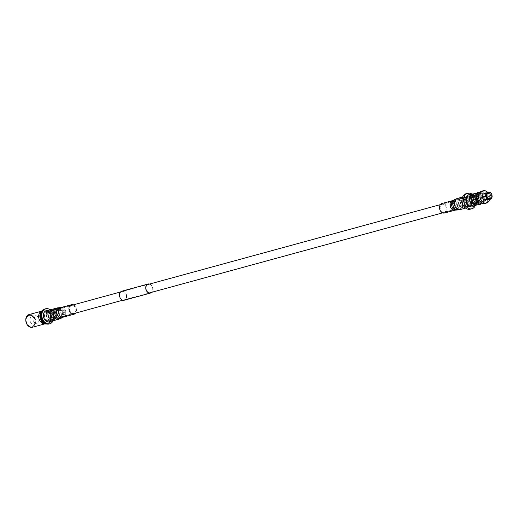<?xml version="1.0" encoding="UTF-8"?>
<svg xmlns="http://www.w3.org/2000/svg" width="518" height="518" viewBox="0 0 518 518"><rect width="100%" height="100%" fill="white"/><g stroke="black" fill="none" stroke-linecap="round" stroke-linejoin="round"><path stroke-width="0.39" stroke-dasharray="2.59 1.94" d="M50.913 318.078A4.261 3.186 -105.3 0 1 48.906 320.377A4.261 3.186 -105.3 0 1 45.532 318.848A4.261 3.186 -105.3 0 1 44.652 314.452A4.261 3.186 -105.3 0 1 46.659 312.153A4.261 3.186 -105.3 0 1 50.032 313.681A4.261 3.186 -105.3 0 1 50.913 318.078M471.296 203.27A4.261 3.186 -105.3 0 1 469.289 205.568A4.261 3.186 -105.3 0 1 465.915 204.04A4.261 3.186 -105.3 0 1 465.034 199.644A4.261 3.186 -105.3 0 1 467.042 197.345A4.261 3.186 -105.3 0 1 470.415 198.873A4.261 3.186 -105.3 0 1 471.296 203.27M149.255 284.136A4.507 3.373 -105.3 0 1 152.778 289.161A4.507 3.373 -105.3 0 1 151.502 292.359M126.502 296.335A4.507 3.373 -105.3 0 1 124.229 300.064A4.507 3.373 -105.3 0 1 119.58 295.092A4.507 3.373 -105.3 0 1 121.853 291.362A4.507 3.373 -105.3 0 1 126.502 296.335M121.814 291.207A4.675 3.49 -105.3 0 1 126.632 296.361A4.675 3.49 -105.3 0 1 124.275 300.22M149.572 284.045A4.675 3.49 -105.3 0 1 152.907 289.18A4.675 3.49 -105.3 0 1 151.819 292.275M462.658 200.103L464.329 198.757L464.4 199.624L462.969 201.107L462.658 200.103M471.115 203.509L470.81 202.506L469.373 203.988L469.45 204.856L471.115 203.509M461.667 200.155A4.921 3.678 74.7 0 0 462.678 205.225A4.921 3.678 74.7 0 0 466.569 206.993A4.921 3.678 74.7 0 0 468.887 204.338A4.921 3.678 74.7 0 0 467.877 199.268A4.921 3.678 74.7 0 0 463.979 197.5A4.921 3.678 74.7 0 0 461.667 200.155M467.838 204.623A4.921 3.678 -105.3 0 1 465.52 207.278A4.921 3.678 -105.3 0 1 461.629 205.516A4.921 3.678 -105.3 0 1 460.612 200.447A4.921 3.678 -105.3 0 1 462.93 197.785A4.921 3.678 -105.3 0 1 466.822 199.553A4.921 3.678 -105.3 0 1 467.838 204.623M471.522 203.399A4.571 3.419 -105.3 0 1 469.373 205.866A4.571 3.419 -105.3 0 1 465.753 204.228A4.571 3.419 -105.3 0 1 464.808 199.514A4.571 3.419 -105.3 0 1 466.964 197.047A4.571 3.419 -105.3 0 1 470.584 198.685A4.571 3.419 -105.3 0 1 471.522 203.399M461.92 200.304A4.571 3.419 74.7 0 0 462.859 205.018A4.571 3.419 74.7 0 0 466.478 206.656A4.571 3.419 74.7 0 0 468.635 204.189A4.571 3.419 74.7 0 0 467.689 199.475A4.571 3.419 74.7 0 0 464.07 197.837A4.571 3.419 74.7 0 0 461.92 200.304M480.283 191.874L482.387 191.576L486.797 194.444L484.706 192.949L485.113 193.751L484.233 193.188L481.662 192.903L479.072 195.545L479.008 199.165L480.808 201.891L483.223 202.169L484.654 199.89L484.058 196.445L481.604 193.907L479.04 193.622L477.654 194.386M479.493 203.101L480.594 202.881L482.025 200.608L481.429 197.164L478.975 194.626L476.411 194.341L475.025 195.098M476.864 203.82L477.972 203.6L479.396 201.327L478.807 197.882L476.346 195.338L473.782 195.053L472.397 195.817M474.235 204.539L475.343 204.319L476.767 202.046A0.945 0.382 14.2 0 1 477.156 202.208A0.945 0.382 14.2 0 1 477.473 202.596A0.945 0.382 14.2 0 1 476.787 202.803L475.155 205.439L474.21 206.06M470.823 195.072A5.646 4.222 -105.3 0 1 472.798 194.503A5.646 4.222 -105.3 0 1 477.434 202.454L476.735 202.052A4.694 3.509 74.7 0 0 475.77 197.216A4.694 3.509 74.7 0 0 472.053 195.526A4.694 3.509 74.7 0 0 469.845 198.064A4.694 3.509 74.7 0 0 469.891 200.939L469.412 200.207L469.308 201.476L475.155 205.439M486.797 194.444L487.341 200.984L482.763 202.188L484.77 201.742L486.201 199.469L485.606 196.024L483.152 193.479L480.587 193.195L477.991 195.836L477.926 199.462L479.726 202.182L482.148 202.46L483.572 200.188L482.983 196.743L480.523 194.198L477.447 194.101L475.369 196.555L475.304 200.175L477.097 202.901L479.519 203.179L480.944 200.906L480.354 197.462L477.9 194.917L474.825 194.82L472.74 197.274L472.675 200.893L474.475 203.619L476.89 203.898L478.315 201.619L477.725 198.18L475.271 195.636L472.196 195.539L470.111 197.993L469.891 200.939M485.113 193.751A4.694 3.509 74.7 0 0 482.038 192.8A4.694 3.509 74.7 0 0 479.83 195.338A4.694 3.509 74.7 0 0 483.391 201.923M481.598 191.2A6.352 4.746 -105.3 0 1 486.629 193.479A6.352 4.746 -105.3 0 1 487.937 200.032A6.352 4.746 -105.3 0 1 484.945 203.464M469.308 201.476A5.646 4.222 -105.3 0 1 469.185 201.029M470.551 194.405A6.352 4.746 -105.3 0 1 475.77 203.354A6.352 4.746 -105.3 0 1 473.802 206.319M469.302 194.561A6.352 4.746 -105.3 0 1 474.255 196.944A6.352 4.746 -105.3 0 1 475.511 203.425A6.352 4.746 -105.3 0 1 472.649 206.818M474.656 202.926A5.186 3.872 -105.3 0 1 472.215 205.724A5.186 3.872 -105.3 0 1 468.11 203.865A5.186 3.872 -105.3 0 1 467.042 198.524A5.186 3.872 -105.3 0 1 469.483 195.726A5.186 3.872 -105.3 0 1 473.588 197.585A5.186 3.872 -105.3 0 1 474.656 202.926M466.058 198.647A5.186 3.872 -105.3 0 1 468.453 196.005A5.186 3.872 -105.3 0 1 472.558 197.863A5.186 3.872 -105.3 0 1 473.627 203.205A5.186 3.872 -105.3 0 1 471.186 206.009A5.186 3.872 -105.3 0 1 467.78 204.947M475.233 205.795A8.035 6.002 74.7 0 0 475.718 204.416A8.035 6.002 74.7 0 0 472.092 194.166M470.286 209.207A8.035 6.002 74.7 0 0 474.061 204.869A8.035 6.002 74.7 0 0 472.41 196.587A8.035 6.002 74.7 0 0 466.051 193.706M477.434 202.454L476.787 202.803M483.488 197.19A3.095 2.312 74.7 0 0 483.495 197.216L487.173 196.212M488.487 198.245L484.809 199.255A3.095 2.312 74.7 0 0 485.01 199.385M487.334 198.97L488.312 198.705M490.85 198.336L487.173 199.339L490.287 199.093A3.73 2.791 -105.3 0 1 489.51 199.495M490.287 199.093L491.025 198.893M487.173 199.339A3.095 2.312 74.7 0 0 487.542 198.977L491.219 197.973M490.352 193.059L486.674 194.062L489.607 192.735A3.73 2.791 -105.3 0 1 491.252 195.292L488.157 196.082A3.322 2.48 -105.3 0 1 488.273 196.73L490.792 196.037A3.322 2.48 -105.3 0 1 490.701 197.377A3.322 2.48 -105.3 0 1 490.177 198.465L487.658 199.158A3.322 2.48 -105.3 0 1 487.289 199.521M491.686 195.169L491.252 195.292M486.674 194.062A3.095 2.312 74.7 0 0 486.195 193.784L489.873 192.78M487.548 192.295A3.73 2.791 -105.3 0 1 489.121 192.456L486.247 193.583A3.322 2.48 -105.3 0 1 486.726 193.861M489.86 192.256L489.121 192.456M487.483 193.11L486.117 193.479M484.22 194.049A3.095 2.312 74.7 0 0 483.948 194.341L487.626 193.337M491.783 195.739L488.105 196.743A3.095 2.312 74.7 0 0 487.988 196.102L491.666 195.098M490.792 196.037L492.1 195.733M491.038 198.627L490.177 198.465M491.362 195.934A3.73 2.791 -105.3 0 1 490.656 198.731M487.134 198.802L487.283 198.763A3.322 2.48 -105.3 0 1 485.852 196.542M489.808 198.834A3.322 2.48 -105.3 0 1 489.141 199.171A3.322 2.48 -105.3 0 1 487.762 199.041M485.735 195.895A3.322 2.48 -105.3 0 1 485.826 194.554A3.322 2.48 -105.3 0 1 486.35 193.467L486.085 193.544M489.251 193.175A3.322 2.48 -105.3 0 1 490.682 195.396M486.279 193.22L486.719 193.104A3.322 2.48 -105.3 0 1 487.393 192.767A3.322 2.48 -105.3 0 1 488.765 192.897M486.719 193.104L486.771 192.696M486.402 193.059L486.35 193.467M485.722 200.103A3.322 2.48 74.7 0 0 487.289 198.31A3.322 2.48 74.7 0 0 486.603 194.891A3.322 2.48 74.7 0 0 483.974 193.7M489.542 199.488A6.352 4.746 74.7 0 0 487.574 192.288M466.491 203.852A3.095 2.312 74.7 0 0 465.857 200.66A3.095 2.312 74.7 0 0 463.403 199.547A3.095 2.312 74.7 0 0 461.946 201.217A3.095 2.312 74.7 0 0 462.587 204.409A3.095 2.312 74.7 0 0 465.034 205.523A3.095 2.312 74.7 0 0 466.491 203.852A3.095 2.312 -105.3 0 1 465.041 205.523A3.095 2.312 -105.3 0 1 462.587 204.409A3.095 2.312 -105.3 0 1 461.952 201.217A3.095 2.312 -105.3 0 1 463.409 199.547A3.095 2.312 -105.3 0 1 465.863 200.654A3.095 2.312 -105.3 0 1 466.498 203.852M54.785 317.133L54.558 316.349L53.406 317.508L53.483 318.207L54.785 317.133M46.879 313.733L48.18 312.658L48.258 313.358L47.106 314.517L46.879 313.733M49.009 312.859A4.921 3.678 74.7 0 0 50.019 317.929A4.921 3.678 74.7 0 0 53.911 319.69A4.921 3.678 74.7 0 0 56.229 317.035A4.921 3.678 74.7 0 0 55.219 311.965A4.921 3.678 74.7 0 0 51.321 310.198A4.921 3.678 74.7 0 0 49.009 312.859M55.18 317.32A4.921 3.678 -105.3 0 1 52.862 319.982A4.921 3.678 -105.3 0 1 48.97 318.214A4.921 3.678 -105.3 0 1 47.954 313.144A4.921 3.678 -105.3 0 1 50.272 310.489A4.921 3.678 -105.3 0 1 54.163 312.25A4.921 3.678 -105.3 0 1 55.18 317.32M54.83 317.12A4.448 3.322 -105.3 0 1 52.739 319.522A4.448 3.322 -105.3 0 1 49.216 317.929A4.448 3.322 -105.3 0 1 48.303 313.345A4.448 3.322 -105.3 0 1 50.395 310.942A4.448 3.322 -105.3 0 1 53.917 312.535A4.448 3.322 -105.3 0 1 54.83 317.12M46.834 313.746A4.448 3.322 74.7 0 0 47.747 318.33A4.448 3.322 74.7 0 0 51.269 319.923A4.448 3.322 74.7 0 0 53.36 317.521A4.448 3.322 74.7 0 0 52.447 312.937A4.448 3.322 74.7 0 0 48.925 311.344A4.448 3.322 74.7 0 0 46.834 313.746M53.704 317.722A4.921 3.678 -105.3 0 1 51.392 320.383A4.921 3.678 -105.3 0 1 47.501 318.615A4.921 3.678 -105.3 0 1 46.484 313.545A4.921 3.678 -105.3 0 1 48.802 310.891A4.921 3.678 -105.3 0 1 52.694 312.652A4.921 3.678 -105.3 0 1 53.704 317.722M44.172 314.173A4.921 3.678 74.7 0 0 45.183 319.25A4.921 3.678 74.7 0 0 49.08 321.011A4.921 3.678 74.7 0 0 51.392 318.356A4.921 3.678 74.7 0 0 50.382 313.286A4.921 3.678 74.7 0 0 46.49 311.519A4.921 3.678 74.7 0 0 44.172 314.173M34.758 323.407A5.737 4.286 74.7 0 0 31.708 315.805A5.737 4.286 74.7 0 0 26.34 318.538A5.737 4.286 74.7 0 0 28.632 325.634A5.737 4.286 74.7 0 0 34.169 324.831A5.737 4.286 74.7 0 0 34.758 323.407M35.723 321.969A3.859 2.881 74.7 0 0 33.67 316.861A3.859 2.881 74.7 0 0 31.87 316.615A3.859 2.881 74.7 0 0 30.057 318.693A3.859 2.881 74.7 0 0 30.853 322.669A3.859 2.881 74.7 0 0 33.903 324.054A3.859 2.881 74.7 0 0 35.328 322.928A3.859 2.881 74.7 0 0 35.723 321.969M38.805 321.128A3.859 2.881 74.7 0 0 38.008 317.152A3.859 2.881 74.7 0 0 34.959 315.773A3.859 2.881 74.7 0 0 33.139 317.851A3.859 2.881 74.7 0 0 33.935 321.827A3.859 2.881 74.7 0 0 36.985 323.213A3.859 2.881 74.7 0 0 38.805 321.128M44.069 323.828A6.559 4.902 74.7 0 0 45.416 323.711A6.559 4.902 74.7 0 0 48.498 320.169A6.559 4.902 74.7 0 0 47.151 313.409A6.559 4.902 74.7 0 0 41.958 311.059A6.559 4.902 74.7 0 0 40.741 311.642M44.82 323.115A6.876 5.141 74.7 0 0 47.74 323.407A6.876 5.141 74.7 0 0 50.978 319.697A6.876 5.141 74.7 0 0 49.56 312.607A6.876 5.141 74.7 0 0 44.114 310.14A6.876 5.141 74.7 0 0 41.751 311.875M41.971 313.552A6.876 5.141 74.7 0 0 43.383 320.642A6.876 5.141 74.7 0 0 48.828 323.109A6.876 5.141 74.7 0 0 52.065 319.399A6.876 5.141 74.7 0 0 50.647 312.309A6.876 5.141 74.7 0 0 45.202 309.842A6.876 5.141 74.7 0 0 41.971 313.552M41.149 314.219A6.171 4.617 74.7 0 0 42.424 320.584A6.171 4.617 74.7 0 0 47.306 322.798A6.171 4.617 74.7 0 0 50.214 319.464A6.171 4.617 74.7 0 0 48.945 313.099A6.171 4.617 74.7 0 0 44.056 310.884A6.171 4.617 74.7 0 0 41.149 314.219M41.395 314.148A6.171 4.617 74.7 0 0 42.664 320.512A6.171 4.617 74.7 0 0 47.552 322.727A6.171 4.617 74.7 0 0 50.46 319.399A6.171 4.617 74.7 0 0 49.184 313.034A6.171 4.617 74.7 0 0 44.302 310.819A6.171 4.617 74.7 0 0 41.395 314.148M46.672 323.983A7.2 5.381 74.7 0 0 47.28 323.867A7.2 5.381 74.7 0 0 50.667 319.982A7.2 5.381 74.7 0 0 49.184 312.561A7.2 5.381 74.7 0 0 43.486 309.978A7.2 5.381 74.7 0 0 42.903 310.185M46.478 323.925A7.2 5.381 74.7 0 0 47.578 323.782A7.2 5.381 74.7 0 0 50.965 319.897A7.2 5.381 74.7 0 0 49.482 312.477A7.2 5.381 74.7 0 0 43.784 309.894A7.2 5.381 74.7 0 0 42.767 310.334M49.068 323.99A7.789 5.821 74.7 0 0 52.732 319.787A7.789 5.821 74.7 0 0 51.133 311.758A7.789 5.821 74.7 0 0 44.962 308.961M50.071 309.693A7.789 5.821 -105.3 0 1 53.503 319.574A7.789 5.821 -105.3 0 1 53.095 320.765M446.322 207.919A4.099 3.063 74.7 0 0 442.184 204.306A4.099 3.063 74.7 0 0 440.203 208.599A4.099 3.063 74.7 0 0 444.34 212.212A4.099 3.063 74.7 0 0 446.322 207.919M444.561 213.002A4.921 3.678 74.7 0 0 446.937 207.847A4.921 3.678 74.7 0 0 441.964 203.516M463.882 201.936A5.737 4.286 74.7 0 0 469.677 206.993A5.737 4.286 74.7 0 0 472.455 200.978A5.737 4.286 74.7 0 0 466.653 195.921A5.737 4.286 74.7 0 0 463.882 201.936M471.84 201.049A4.921 3.678 74.7 0 0 466.867 196.71A4.921 3.678 74.7 0 0 464.491 201.865A4.921 3.678 74.7 0 0 469.463 206.203A4.921 3.678 74.7 0 0 471.84 201.049M73.291 305.659A4.099 3.063 -105.3 0 1 75.822 309.745A4.099 3.063 -105.3 0 1 73.77 313.422A4.099 3.063 -105.3 0 1 72.086 313.267A4.099 3.063 -105.3 0 1 69.548 309.181A4.099 3.063 -105.3 0 1 71.607 305.51A4.099 3.063 -105.3 0 1 73.291 305.659M73.336 304.869A4.921 3.678 -105.3 0 1 73.407 304.901A4.921 3.678 -105.3 0 1 75.583 313.092M46.27 310.729A5.737 4.286 -105.3 0 1 48.621 310.942A5.737 4.286 -105.3 0 1 52.176 316.66A5.737 4.286 -105.3 0 1 49.294 321.801M48.504 311.7A4.921 3.678 -105.3 0 1 51.547 316.602A4.921 3.678 -105.3 0 1 49.08 321.011A4.921 3.678 -105.3 0 1 47.067 320.83A4.921 3.678 -105.3 0 1 44.017 315.928A4.921 3.678 -105.3 0 1 46.49 311.519A4.921 3.678 -105.3 0 1 48.504 311.7M35.062 323.588A6.151 4.597 -105.3 0 1 29.163 326.437A6.151 4.597 -105.3 0 1 26.036 318.363A6.151 4.597 -105.3 0 1 31.928 315.514A6.151 4.597 -105.3 0 1 35.062 323.588M32.537 327.227A6.559 4.902 74.7 0 0 35.625 323.685A6.559 4.902 74.7 0 0 34.272 316.925A6.559 4.902 74.7 0 0 29.086 314.575M456.831 205.05A4.099 3.063 74.7 0 0 452.693 201.431A4.099 3.063 74.7 0 0 450.712 205.73A4.099 3.063 74.7 0 0 454.849 209.343A4.099 3.063 74.7 0 0 456.831 205.05M455.069 210.133A4.921 3.678 74.7 0 0 457.446 204.979A4.921 3.678 74.7 0 0 452.473 200.641M456.105 209.978A5.128 3.833 74.7 0 0 459.285 204.506A5.128 3.833 74.7 0 0 453.451 200.246M457.731 209.939A5.53 4.131 74.7 0 0 461.156 204.04A5.53 4.131 74.7 0 0 454.869 199.456M460.217 209.576A5.737 4.286 74.7 0 0 462.995 203.561A5.737 4.286 74.7 0 0 457.193 198.504M458.76 204.545A4.319 3.231 74.7 0 0 453.846 200.965A4.319 3.231 74.7 0 0 452.311 205.264A4.319 3.231 74.7 0 0 456.086 209.162A4.319 3.231 74.7 0 0 458.76 204.545M460.638 204.086A4.72 3.529 74.7 0 0 455.27 200.168A4.72 3.529 74.7 0 0 453.587 204.869A4.72 3.529 74.7 0 0 457.711 209.123A4.72 3.529 74.7 0 0 460.638 204.086M462.38 203.632A4.921 3.678 74.7 0 0 457.413 199.294A4.921 3.678 74.7 0 0 455.031 204.448A4.921 3.678 74.7 0 0 460.003 208.786A4.921 3.678 74.7 0 0 462.38 203.632M62.775 308.534A4.099 3.063 -105.3 0 1 65.313 312.613A4.099 3.063 -105.3 0 1 63.261 316.291A4.099 3.063 -105.3 0 1 61.577 316.142A4.099 3.063 -105.3 0 1 59.039 312.056A4.099 3.063 -105.3 0 1 61.098 308.378A4.099 3.063 -105.3 0 1 62.775 308.534M60.884 307.588A4.921 3.678 -105.3 0 1 62.898 307.77A4.921 3.678 -105.3 0 1 65.941 312.671A4.921 3.678 -105.3 0 1 63.474 317.081M59.842 307.744A5.128 3.833 -105.3 0 1 61.247 308.035A5.128 3.833 -105.3 0 1 64.381 312.684A5.128 3.833 -105.3 0 1 62.503 317.476M58.217 307.783A5.53 4.131 -105.3 0 1 59.732 308.093A5.53 4.131 -105.3 0 1 63.105 313.105A5.53 4.131 -105.3 0 1 61.079 318.272M55.73 308.145A5.737 4.286 -105.3 0 1 58.081 308.359A5.737 4.286 -105.3 0 1 61.636 314.076A5.737 4.286 -105.3 0 1 58.754 319.217M61.046 308.806A4.319 3.231 -105.3 0 1 63.682 312.723A4.319 3.231 -105.3 0 1 62.102 316.757A4.319 3.231 -105.3 0 1 59.784 316.828A4.319 3.231 -105.3 0 1 57.097 312.134A4.319 3.231 -105.3 0 1 59.861 308.566A4.319 3.231 -105.3 0 1 61.046 308.806M59.531 308.87A4.72 3.529 -105.3 0 1 62.406 313.144A4.72 3.529 -105.3 0 1 60.677 317.553A4.72 3.529 -105.3 0 1 58.145 317.625A4.72 3.529 -105.3 0 1 55.219 312.503A4.72 3.529 -105.3 0 1 58.236 308.599A4.72 3.529 -105.3 0 1 59.531 308.87M57.964 309.116A4.921 3.678 -105.3 0 1 61.007 314.018A4.921 3.678 -105.3 0 1 58.54 318.428A4.921 3.678 -105.3 0 1 56.52 318.246A4.921 3.678 -105.3 0 1 53.477 313.345A4.921 3.678 -105.3 0 1 55.944 308.935A4.921 3.678 -105.3 0 1 57.964 309.116M48.906 320.377L72.041 314.063M122.785 300.2L149.378 292.942M442.618 212.853L469.289 205.568M46.659 312.153L69.794 305.834M120.539 291.977L147.131 284.712M440.371 204.629L467.042 197.345M124.229 300.064L150.505 292.884M121.853 291.362L148.129 284.188M470.81 202.506L464.329 198.757M466.569 206.993L465.52 207.278M469.373 205.866L466.478 206.656M477.473 202.596L476.01 205.309M474.248 193.713L476.644 194.418L480.031 202.208L478.632 204.591M476.877 192.994L482.387 197.591L481.74 203.393L481.261 203.872M479.506 192.275L481.831 192.942L485.269 200.835L483.339 203.529M474.941 204.474L476.495 204.053M477.57 203.755L479.118 203.334M480.199 203.037L481.746 202.616M482.828 202.318L484.375 201.897M472.053 195.526L472.707 195.351M473.782 195.053L475.33 194.632M476.411 194.341L477.959 193.913M479.04 193.622L480.587 193.195M481.662 192.903L482.038 192.8M472.215 205.724L471.186 206.009M469.483 195.726L468.453 196.005M472.798 194.503L471.587 194.451M488.176 199.436L489.141 199.171M486.739 192.942L487.393 192.767M466.964 197.047L464.07 197.837M463.979 197.5L462.93 197.785M469.45 204.856L462.969 201.107M48.18 312.658L54.558 316.349M53.911 319.69L52.862 319.982M52.739 319.522L51.269 319.923M51.392 320.383L58.54 318.428L63.261 316.291L73.77 313.422M33.67 316.861L31.708 315.805M31.87 316.615L34.959 315.773M45.416 323.711L44.762 323.892M47.74 323.407L48.828 323.109M44.114 310.14L45.202 309.842M41.958 311.059L41.304 311.234M33.903 324.054L36.985 323.213M35.328 322.928L34.169 324.831M48.802 310.891L55.944 308.935L61.098 308.378L71.607 305.51M50.395 310.942L48.925 311.344M51.321 310.198L50.272 310.489M47.106 314.517L53.483 318.207M442.184 204.306L452.693 201.431L457.413 199.294L466.867 196.71M465.624 208.1L469.677 206.993M462.6 197.028L466.653 195.921M469.463 206.203L460.003 208.786L454.849 209.343L444.34 212.212"/><path stroke-width="0.78" d="M151.502 292.359A4.507 3.373 -105.3 0 1 150.505 292.884A4.507 3.373 -105.3 0 1 145.856 287.911A4.507 3.373 -105.3 0 1 148.129 284.188A4.507 3.373 -105.3 0 1 149.255 284.136M151.819 292.275A4.675 3.49 -105.3 0 1 150.55 293.046L124.275 300.22A4.675 3.49 -105.3 0 1 119.457 295.066A4.675 3.49 -105.3 0 1 121.814 291.207L148.083 284.026A4.675 3.49 -105.3 0 1 149.572 284.045M150.55 293.046A4.675 3.49 -105.3 0 1 145.733 287.891A4.675 3.49 -105.3 0 1 148.083 284.026M477.654 194.386L476.443 196.257L476.379 199.883L478.179 202.603L479.493 203.101M475.025 195.098L473.815 196.976L473.75 200.602L475.55 203.321L476.864 203.82M472.397 195.817L471.192 197.695L471.121 201.321L472.921 204.04L474.235 204.539M486.525 203.03L484.945 203.464A6.352 4.746 -105.3 0 1 479.921 201.185A6.352 4.746 -105.3 0 1 478.613 194.632A6.352 4.746 -105.3 0 1 481.598 191.2L483.177 190.773A6.352 4.746 74.7 0 0 480.186 194.198A6.352 4.746 74.7 0 0 481.494 200.751A6.352 4.746 74.7 0 0 486.525 203.03A6.352 4.746 74.7 0 0 489.516 199.598A6.352 4.746 74.7 0 0 489.542 199.488M469.185 201.029A5.646 4.222 -105.3 0 1 469.146 197.662A5.646 4.222 -105.3 0 1 470.823 195.072M474.21 206.06L473.802 206.319A6.352 4.746 -105.3 0 1 472.779 206.786A6.352 4.746 -105.3 0 1 467.748 204.506A6.352 4.746 -105.3 0 1 466.44 197.954A6.352 4.746 -105.3 0 1 469.431 194.528A6.352 4.746 -105.3 0 1 470.551 194.405L471.587 194.451M472.649 206.818A6.352 4.746 -105.3 0 1 472.526 206.857A6.352 4.746 -105.3 0 1 467.495 204.578A6.352 4.746 -105.3 0 1 466.187 198.025A6.352 4.746 -105.3 0 1 469.172 194.593A6.352 4.746 -105.3 0 1 469.302 194.561M467.78 204.947A5.186 3.872 -105.3 0 1 466.019 198.802A5.186 3.872 -105.3 0 1 466.058 198.647M472.092 194.166A8.035 6.002 74.7 0 0 467.702 193.253A8.035 6.002 74.7 0 0 463.921 197.591A8.035 6.002 74.7 0 0 465.578 205.873A8.035 6.002 74.7 0 0 471.937 208.754A8.035 6.002 74.7 0 0 475.233 205.795M467.702 193.253L466.051 193.706A8.035 6.002 74.7 0 0 462.27 198.044A8.035 6.002 74.7 0 0 463.921 206.326A8.035 6.002 74.7 0 0 470.286 209.207L471.937 208.754M488.189 198.854A3.73 2.791 -105.3 0 1 486.538 196.303L485.806 196.503A3.73 2.791 -105.3 0 0 487.451 199.054L488.403 198.595A3.484 2.603 -105.3 0 1 486.881 196.238L487.173 196.212A3.095 2.312 -105.3 0 1 487.062 195.564L483.385 196.568A3.095 2.312 74.7 0 0 483.488 197.19M486.881 196.238L486.538 196.303M488.312 198.705L488.973 198.53A3.095 2.312 -105.3 0 1 488.487 198.245L488.403 198.595M485.01 199.385A3.095 2.312 74.7 0 0 485.295 199.534L487.334 198.97M488.973 198.53L488.882 198.873A3.484 2.603 -105.3 0 0 491.051 198.653L491.025 198.893A3.73 2.791 -105.3 0 1 490.248 199.294A3.73 2.791 -105.3 0 1 488.668 199.132L485.243 199.728A3.322 2.48 -105.3 0 1 484.757 199.449L487.134 198.802M490.248 199.294L489.51 199.495A3.73 2.791 -105.3 0 1 487.937 199.333M491.42 198.284L491.394 198.53A3.73 2.791 -105.3 0 0 492.003 197.28A3.73 2.791 -105.3 0 0 492.1 195.733L492.074 195.707A3.484 2.603 -105.3 0 1 491.977 197.131A3.484 2.603 -105.3 0 1 491.42 198.284L491.219 197.973A3.095 2.312 -105.3 0 1 490.85 198.336L491.051 198.653M485.69 195.856L486.428 195.655A3.73 2.791 -105.3 0 1 486.525 194.108A3.73 2.791 74.7 0 1 487.134 192.858L486.402 193.059A3.73 2.791 -105.3 0 0 485.787 194.308A3.73 2.791 -105.3 0 0 485.69 195.856L483.385 196.568M489.905 192.651L490.339 192.534A3.73 2.791 -105.3 0 1 491.99 195.092L491.686 195.169M490.339 192.534L490.442 192.709A3.484 2.603 -105.3 0 1 491.958 195.066L491.99 195.092M486.719 193.104L486.771 192.696L487.788 192.651A3.484 2.603 -105.3 0 1 489.963 192.431L489.873 192.78A3.095 2.312 -105.3 0 1 490.352 193.059L490.442 192.709M486.771 192.696A3.73 2.791 -105.3 0 1 487.548 192.295L488.28 192.094A3.73 2.791 -105.3 0 1 489.86 192.256L489.963 192.431M487.503 192.495A3.73 2.791 -105.3 0 1 488.28 192.094M486.428 195.655L486.771 195.597A3.484 2.603 -105.3 0 1 487.425 193.02L487.626 193.337A3.095 2.312 -105.3 0 1 487.995 192.968L487.483 193.11M486.117 193.479L484.317 193.972A3.095 2.312 74.7 0 0 484.22 194.049M491.958 195.066L491.666 195.098A3.095 2.312 -105.3 0 1 491.783 195.739L492.074 195.707M491.394 198.53L491.038 198.627M485.819 196.549L483.326 197.228A3.322 2.48 -105.3 0 1 483.216 196.587M484.317 193.972L486.279 193.22M486.085 193.544L483.831 194.159A3.322 2.48 -105.3 0 1 484.2 193.79M486.739 192.942L483.974 193.7A3.322 2.48 74.7 0 0 482.413 195.493A3.322 2.48 74.7 0 0 483.093 198.912A3.322 2.48 74.7 0 0 485.722 200.103L488.176 199.436M487.574 192.288A6.352 4.746 74.7 0 0 483.177 190.773M42.903 310.185A7.2 5.381 74.7 0 0 42.152 310.619L40.741 311.642A6.559 4.902 74.7 0 0 38.869 314.601A6.559 4.902 74.7 0 0 44.069 323.828L45.804 323.99A7.2 5.381 74.7 0 0 46.672 323.983M41.751 311.875A6.876 5.141 74.7 0 0 40.877 313.85A6.876 5.141 74.7 0 0 44.82 323.115M42.152 310.619A7.2 5.381 74.7 0 0 40.1 313.863A7.2 5.381 74.7 0 0 45.804 323.99M42.767 310.334A7.2 5.381 74.7 0 0 40.398 313.785A7.2 5.381 74.7 0 0 46.478 323.925M45.733 308.754L44.962 308.961A7.789 5.821 74.7 0 0 41.298 313.17A7.789 5.821 74.7 0 0 42.903 321.192A7.789 5.821 74.7 0 0 49.068 323.99L49.838 323.782A7.789 5.821 -105.3 0 1 43.667 320.985A7.789 5.821 -105.3 0 1 42.068 312.956A7.789 5.821 -105.3 0 1 45.733 308.754A7.789 5.821 -105.3 0 1 50.071 309.693M53.095 320.765A7.789 5.821 -105.3 0 1 49.838 323.782M455.069 210.133A4.921 3.678 74.7 0 1 450.097 205.795A4.921 3.678 74.7 0 1 452.473 200.641L441.964 203.516A4.921 3.678 74.7 0 0 439.588 208.67A4.921 3.678 74.7 0 0 444.561 213.002L455.069 210.133L457.731 209.939A5.53 4.131 74.7 0 1 452.9 204.96A5.53 4.131 74.7 0 1 454.869 199.456L457.193 198.504A5.737 4.286 74.7 0 0 454.422 204.519A5.737 4.286 74.7 0 0 460.217 209.576L457.731 209.939M75.583 313.092A4.921 3.678 -105.3 0 1 73.983 314.212A4.921 3.678 -105.3 0 1 71.97 314.031A4.921 3.678 -105.3 0 1 68.926 309.129A4.921 3.678 -105.3 0 1 71.393 304.72A4.921 3.678 -105.3 0 1 73.336 304.869M58.754 319.217L49.294 321.801A5.737 4.286 -105.3 0 1 46.944 321.594A5.737 4.286 -105.3 0 1 43.389 315.87A5.737 4.286 -105.3 0 1 46.27 310.729L58.217 307.783A5.53 4.131 -105.3 0 0 54.681 312.348A5.53 4.131 -105.3 0 0 58.113 318.356A5.53 4.131 -105.3 0 0 61.079 318.272L58.754 319.217A5.737 4.286 -105.3 0 1 56.404 319.01A5.737 4.286 -105.3 0 1 52.849 313.286A5.737 4.286 -105.3 0 1 55.73 308.145M25.997 318.117A6.559 4.902 74.7 0 0 27.344 324.877A6.559 4.902 74.7 0 0 32.537 327.227C27.83 327.195 25.622 324.184 25.9 318.188L29.086 314.575A6.559 4.902 74.7 0 0 25.997 318.117M452.473 200.641L453.451 200.246A5.128 3.833 74.7 0 0 451.618 205.355A5.128 3.833 74.7 0 0 456.105 209.978M73.983 314.212L63.474 317.081A4.921 3.678 -105.3 0 1 61.461 316.899A4.921 3.678 -105.3 0 1 58.411 311.998A4.921 3.678 -105.3 0 1 60.884 307.588L58.217 307.783M63.474 317.081L62.503 317.476A5.128 3.833 -105.3 0 1 59.745 317.553A5.128 3.833 -105.3 0 1 56.559 311.985A5.128 3.833 -105.3 0 1 59.842 307.744M72.041 314.063L122.785 300.2M149.378 292.942L442.618 212.853M69.794 305.834L120.539 291.977M147.131 284.712L440.371 204.629M476.01 205.309L473.083 205.963L471.231 204.947L469.217 198.174L472.384 194.03L474.248 193.713M478.632 204.591L475.692 205.245L473.989 204.345L471.691 198.996L474.106 193.803L476.877 192.994M481.261 203.872L479.914 204.552L476.871 203.827L474.682 195.94L477.719 192.566L479.506 192.275M483.339 203.529L481.034 203.827L479.202 202.875L476.948 197.572L479.357 192.372L480.283 191.874M44.762 323.892L32.537 327.227M41.304 311.234L29.086 314.575M460.217 209.576L465.624 208.1M457.193 198.504L462.6 197.028M453.451 200.246L454.869 199.456M71.393 304.72L60.884 307.588M62.503 317.476L61.079 318.272"/></g></svg>

